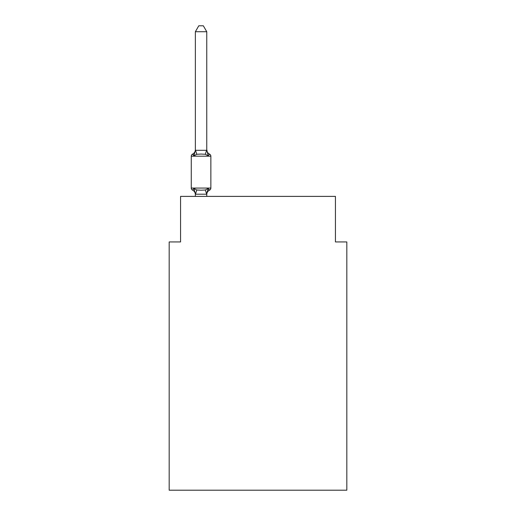 <?xml version="1.0" encoding="UTF-8"?>
<svg xmlns="http://www.w3.org/2000/svg" width="516" height="516" viewBox="0 0 516 516"><rect width="100%" height="100%" fill="white"/><g stroke="black" fill="none" stroke-linecap="round" stroke-linejoin="round"><path stroke-width="0.77" d="M346.823 490.2L346.823 241.946L335.439 241.946L335.439 196.39L180.561 196.39L180.561 241.946L169.177 241.946L169.177 490.2L346.823 490.2M209.573 190.127L208.18 188.521L209.573 190.127L208.18 188.521L209.573 190.127L208.18 188.521L209.573 190.127L208.18 188.521L209.573 190.127L208.18 188.521L209.573 190.127L208.18 188.521L209.573 190.127L208.18 188.521L209.573 190.127L208.18 188.521L209.573 190.127L208.18 188.521L209.573 190.127L208.18 188.521L209.573 190.127L208.18 188.521L209.573 190.127L208.18 188.521L209.573 190.127L208.18 188.521L209.573 190.127L208.18 188.521L209.573 190.127L208.18 188.521L209.573 190.127L208.18 188.521L209.573 190.127L208.18 188.521L209.573 190.127L208.18 188.521L209.573 190.127L208.18 188.521L209.573 190.127L208.18 188.521L209.573 190.127L208.18 188.521L209.573 190.127L208.18 188.521L209.573 190.127L208.18 188.521L209.573 190.127L208.18 188.521L209.573 190.127L208.18 188.521L209.573 190.127L208.18 188.521L209.573 190.127L208.18 188.521L209.573 190.127L208.18 188.521L206.664 194.197L195.461 194.197L193.945 188.521L192.545 190.127A2.277 2.277 0 0 1 191.268 188.076A2.277 2.277 0 0 0 192.545 190.127L193.945 188.521L192.545 190.127A2.277 2.277 0 0 1 191.268 188.076A2.277 2.277 0 0 0 192.545 190.127A2.277 2.277 0 0 1 191.268 188.076A2.277 2.277 0 0 0 192.545 190.127A2.277 2.277 0 0 1 191.268 188.076A2.277 2.277 0 0 0 192.545 190.127A2.277 2.277 0 0 1 191.268 188.076A2.277 2.277 0 0 0 192.545 190.127A2.277 2.277 0 0 1 191.268 188.076A2.277 2.277 0 0 0 192.545 190.127A2.277 2.277 0 0 1 191.268 188.076A2.277 2.277 0 0 0 192.545 190.127A2.277 2.277 0 0 1 191.268 188.076A2.277 2.277 0 0 0 192.545 190.127A2.277 2.277 0 0 1 191.268 188.076A2.277 2.277 0 0 0 192.545 190.127A2.277 2.277 0 0 1 191.268 188.076A2.277 2.277 0 0 0 192.545 190.127A2.277 2.277 0 0 1 191.268 188.076A2.277 2.277 0 0 0 192.545 190.127A2.277 2.277 0 0 1 191.268 188.076A2.277 2.277 0 0 0 192.545 190.127A2.277 2.277 0 0 1 191.268 188.076A2.277 2.277 0 0 0 192.545 190.127A2.277 2.277 0 0 1 191.268 188.076A2.277 2.277 0 0 0 192.545 190.127A2.277 2.277 0 0 1 191.268 188.076A2.277 2.277 0 0 0 192.545 190.127A2.277 2.277 0 0 1 191.268 188.076A2.277 2.277 0 0 0 192.545 190.127A2.277 2.277 0 0 1 191.268 188.076A2.277 2.277 0 0 0 192.545 190.127A2.277 2.277 0 0 1 191.268 188.076A2.277 2.277 0 0 0 192.545 190.127A2.277 2.277 0 0 1 191.268 188.076A2.277 2.277 0 0 0 192.545 190.127A2.277 2.277 0 0 1 191.268 188.076A2.277 2.277 0 0 0 192.545 190.127A2.277 2.277 0 0 1 191.268 188.076A2.277 2.277 0 0 0 192.545 190.127L193.945 188.521L192.545 190.127A2.277 2.277 0 0 1 191.268 188.076A2.277 2.277 0 0 0 192.545 190.127A2.277 2.277 0 0 1 191.268 188.076A2.277 2.277 0 0 0 192.545 190.127A2.277 2.277 0 0 1 191.268 188.076A2.277 2.277 0 0 0 192.545 190.127A2.277 2.277 0 0 1 191.268 188.076A2.277 2.277 0 0 0 192.545 190.127A2.277 2.277 0 0 1 191.268 188.076A2.277 2.277 0 0 0 192.545 190.127A2.277 2.277 0 0 1 191.268 188.076A2.277 2.277 0 0 0 192.545 190.127A2.277 2.277 0 0 1 191.268 188.076A2.277 2.277 0 0 0 192.545 190.127A2.277 2.277 0 0 1 191.268 188.076A2.277 2.277 0 0 0 192.545 190.127A2.277 2.277 0 0 1 191.268 188.076A2.277 2.277 0 0 0 192.545 190.127A2.277 2.277 0 0 1 191.268 188.076A2.277 2.277 0 0 0 192.545 190.127A2.277 2.277 0 0 1 191.268 188.076A2.277 2.277 0 0 0 192.545 190.127A2.277 2.277 0 0 1 191.268 188.076A2.277 2.277 0 0 0 192.545 190.127A2.277 2.277 0 0 1 191.268 188.076A2.277 2.277 0 0 0 192.545 190.127A2.277 2.277 0 0 1 191.268 188.076A2.277 2.277 0 0 0 192.545 190.127A2.277 2.277 0 0 1 191.268 188.076A2.277 2.277 0 0 0 192.545 190.127A2.277 2.277 0 0 1 191.268 188.076A2.277 2.277 0 0 0 192.545 190.127A2.277 2.277 0 0 1 191.268 188.076A2.277 2.277 0 0 0 192.545 190.127A2.277 2.277 0 0 1 191.268 188.076A2.277 2.277 0 0 0 192.545 190.127A2.277 2.277 0 0 1 191.268 188.076A2.277 2.277 0 0 0 192.545 190.127A2.277 2.277 0 0 1 191.268 188.076A2.277 2.277 0 0 0 192.545 190.127A2.277 2.277 0 0 1 191.268 188.076A2.277 2.277 0 0 0 192.545 190.127A2.277 2.277 0 0 1 191.268 188.076A2.277 2.277 0 0 0 192.545 190.127A2.277 2.277 0 0 1 191.268 188.076A2.277 2.277 0 0 0 192.545 190.127A2.277 2.277 0 0 1 191.268 188.076A2.277 2.277 0 0 0 192.545 190.127A2.277 2.277 0 0 1 191.268 188.076A2.277 2.277 0 0 0 192.545 190.127A2.277 2.277 0 0 1 191.268 188.076A2.277 2.277 0 0 0 192.545 190.127A2.277 2.277 0 0 1 191.268 188.076A2.277 2.277 0 0 0 192.545 190.127A2.277 2.277 0 0 1 191.268 188.076A2.277 2.277 0 0 0 192.545 190.127A2.277 2.277 0 0 1 191.268 188.076A2.277 2.277 0 0 0 192.545 190.127A2.277 2.277 0 0 1 191.268 188.076A2.277 2.277 0 0 0 192.545 190.127A2.277 2.277 0 0 1 191.268 188.076A2.277 2.277 0 0 0 192.545 190.127A2.277 2.277 0 0 1 191.268 188.076A2.277 2.277 0 0 0 192.545 190.127A2.277 2.277 0 0 1 191.268 188.076A2.277 2.277 0 0 0 192.545 190.127A2.277 2.277 0 0 1 191.268 188.076A2.277 2.277 0 0 0 192.545 190.127A2.277 2.277 0 0 1 191.268 188.076A2.277 2.277 0 0 0 192.545 190.127A2.277 2.277 0 0 1 191.268 188.076A2.277 2.277 0 0 0 192.545 190.127L193.945 188.521L192.545 190.127L193.945 188.521L192.545 190.127L193.945 188.521L192.545 190.127L193.945 188.521L192.545 190.127L193.945 188.521L192.545 190.127L193.945 188.521L192.545 190.127L193.945 188.521L192.545 190.127L193.945 188.521L192.545 190.127L193.945 188.521L192.545 190.127L193.945 188.521L192.545 190.127L193.945 188.521L192.545 190.127L193.945 188.521L192.545 190.127L193.945 188.521L192.545 190.127L193.945 188.521L192.545 190.127L193.945 188.521L192.545 190.127L193.945 188.521L192.545 190.127L193.945 188.521L192.545 190.127L193.945 188.521L192.545 190.127L193.945 188.521L192.545 190.127L193.945 188.521L192.545 190.127L193.945 188.521L192.545 190.127L193.945 188.521L192.545 190.127L193.945 188.521L192.545 190.127L193.945 188.521L192.545 190.127L193.945 188.521L192.545 190.127L193.945 188.521L192.545 190.127L193.945 188.521L192.545 190.127L193.945 188.521L196.79 189.991L201.059 190.217L205.329 189.991L208.18 188.521L209.573 190.127A2.277 2.277 0 0 0 210.857 188.076A2.277 2.277 0 0 1 209.573 190.127L208.922 189.811L209.573 190.127A2.277 2.277 0 0 0 210.857 188.076A2.277 2.277 0 0 1 209.573 190.127A2.277 2.277 0 0 0 210.857 188.076A2.277 2.277 0 0 1 209.573 190.127L208.922 189.811L209.573 190.127A2.277 2.277 0 0 0 210.857 188.076A2.277 2.277 0 0 1 209.573 190.127A2.277 2.277 0 0 0 210.857 188.076A2.277 2.277 0 0 1 209.573 190.127L208.922 189.811L209.573 190.127A2.277 2.277 0 0 0 210.857 188.076A2.277 2.277 0 0 1 209.573 190.127A2.277 2.277 0 0 0 210.857 188.076A2.277 2.277 0 0 1 209.573 190.127L208.922 189.811L209.573 190.127A2.277 2.277 0 0 0 210.857 188.076A2.277 2.277 0 0 1 209.573 190.127A2.277 2.277 0 0 0 210.857 188.076A2.277 2.277 0 0 1 209.573 190.127L208.922 189.811L209.573 190.127A2.277 2.277 0 0 0 210.857 188.076A2.277 2.277 0 0 1 209.573 190.127A2.277 2.277 0 0 0 210.857 188.076A2.277 2.277 0 0 1 209.573 190.127L208.922 189.811L209.573 190.127A2.277 2.277 0 0 0 210.857 188.076A2.277 2.277 0 0 1 209.573 190.127A2.277 2.277 0 0 0 210.857 188.076A2.277 2.277 0 0 1 209.573 190.127L208.922 189.811L209.573 190.127A2.277 2.277 0 0 0 210.857 188.076A2.277 2.277 0 0 1 209.573 190.127A2.277 2.277 0 0 0 210.857 188.076A2.277 2.277 0 0 1 209.573 190.127L208.922 189.811L209.573 190.127A2.277 2.277 0 0 0 210.857 188.076A2.277 2.277 0 0 1 209.573 190.127A2.277 2.277 0 0 0 210.857 188.076A2.277 2.277 0 0 1 209.573 190.127L208.922 189.811L209.573 190.127A2.277 2.277 0 0 0 210.857 188.076A2.277 2.277 0 0 1 209.573 190.127A2.277 2.277 0 0 0 210.857 188.076A2.277 2.277 0 0 1 209.573 190.127L208.922 189.811L209.573 190.127A2.277 2.277 0 0 0 210.857 188.076A2.277 2.277 0 0 1 209.573 190.127A2.277 2.277 0 0 0 210.857 188.076A2.277 2.277 0 0 1 209.573 190.127L208.922 189.811L209.573 190.127A2.277 2.277 0 0 0 210.857 188.076A2.277 2.277 0 0 1 209.573 190.127A2.277 2.277 0 0 0 210.857 188.076A2.277 2.277 0 0 1 209.573 190.127L208.922 189.811L209.573 190.127A2.277 2.277 0 0 0 210.857 188.076A2.277 2.277 0 0 1 209.573 190.127A2.277 2.277 0 0 0 210.857 188.076A2.277 2.277 0 0 1 209.573 190.127L208.922 189.811L209.573 190.127A2.277 2.277 0 0 0 210.857 188.076A2.277 2.277 0 0 1 209.573 190.127A2.277 2.277 0 0 0 210.857 188.076A2.277 2.277 0 0 1 209.573 190.127L208.922 189.811L209.573 190.127A2.277 2.277 0 0 0 210.857 188.076A2.277 2.277 0 0 1 209.573 190.127A2.277 2.277 0 0 0 210.857 188.076A2.277 2.277 0 0 1 209.573 190.127L208.922 189.811L209.573 190.127A2.277 2.277 0 0 0 210.857 188.076A2.277 2.277 0 0 1 209.573 190.127A2.277 2.277 0 0 0 210.857 188.076A2.277 2.277 0 0 1 209.573 190.127L208.922 189.811L209.573 190.127A2.277 2.277 0 0 0 210.857 188.076A2.277 2.277 0 0 1 209.573 190.127A2.277 2.277 0 0 0 210.857 188.076A2.277 2.277 0 0 1 209.573 190.127L208.922 189.811L209.573 190.127A2.277 2.277 0 0 0 210.857 188.076A2.277 2.277 0 0 1 209.573 190.127A2.277 2.277 0 0 0 210.857 188.076A2.277 2.277 0 0 1 209.573 190.127L208.922 189.811L209.573 190.127A2.277 2.277 0 0 0 210.857 188.076A2.277 2.277 0 0 1 209.573 190.127A2.277 2.277 0 0 0 210.857 188.076A2.277 2.277 0 0 1 209.573 190.127L208.922 189.811L209.573 190.127A2.277 2.277 0 0 0 210.857 188.076A2.277 2.277 0 0 1 209.573 190.127A2.277 2.277 0 0 0 210.857 188.076A2.277 2.277 0 0 1 209.573 190.127L208.922 189.811L209.573 190.127A2.277 2.277 0 0 0 210.857 188.076A2.277 2.277 0 0 1 209.573 190.127A2.277 2.277 0 0 0 210.857 188.076A2.277 2.277 0 0 1 209.573 190.127L208.922 189.811L209.573 190.127A2.277 2.277 0 0 0 210.857 188.076A2.277 2.277 0 0 1 209.573 190.127A2.277 2.277 0 0 0 210.857 188.076A2.277 2.277 0 0 1 209.573 190.127L208.922 189.811L209.573 190.127A2.277 2.277 0 0 0 210.857 188.076A2.277 2.277 0 0 1 209.573 190.127A2.277 2.277 0 0 0 210.857 188.076A2.277 2.277 0 0 1 209.573 190.127L208.922 189.811L209.573 190.127A2.277 2.277 0 0 0 210.857 188.076A2.277 2.277 0 0 1 209.573 190.127A2.277 2.277 0 0 0 210.857 188.076A2.277 2.277 0 0 1 209.573 190.127L208.922 189.811L209.573 190.127A2.277 2.277 0 0 0 210.857 188.076A2.277 2.277 0 0 1 209.573 190.127A2.277 2.277 0 0 0 210.857 188.076A2.277 2.277 0 0 1 209.573 190.127L208.922 189.811L209.573 190.127A2.277 2.277 0 0 0 210.857 188.076A2.277 2.277 0 0 1 209.573 190.127A2.277 2.277 0 0 0 210.857 188.076A2.277 2.277 0 0 1 209.573 190.127L208.922 189.811L209.573 190.127A2.277 2.277 0 0 0 210.857 188.076A2.277 2.277 0 0 1 209.573 190.127A2.277 2.277 0 0 0 210.857 188.076A2.277 2.277 0 0 1 209.573 190.127L208.922 189.811L209.573 190.127A2.277 2.277 0 0 0 210.857 188.076A2.277 2.277 0 0 1 209.573 190.127A2.277 2.277 0 0 0 210.857 188.076A2.277 2.277 0 0 1 209.573 190.127L208.922 189.811L209.573 190.127A2.277 2.277 0 0 0 210.857 188.076A2.277 2.277 0 0 1 209.573 190.127A2.277 2.277 0 0 0 210.857 188.076A2.277 2.277 0 0 1 209.573 190.127L208.18 188.521L209.573 190.127A5.012 5.012 0 0 0 206.755 194.629M208.18 155.748L205.329 154.284L201.059 154.052L196.79 154.284L193.945 155.748L192.545 154.142A2.277 2.277 0 0 0 191.268 156.193A2.277 2.277 0 0 1 192.545 154.142L193.197 154.458L192.545 154.142A2.277 2.277 0 0 0 191.268 156.193A2.277 2.277 0 0 1 192.545 154.142A2.277 2.277 0 0 0 191.268 156.193A2.277 2.277 0 0 1 192.545 154.142L193.197 154.458L192.545 154.142A2.277 2.277 0 0 0 191.268 156.193A2.277 2.277 0 0 1 192.545 154.142A2.277 2.277 0 0 0 191.268 156.193A2.277 2.277 0 0 1 192.545 154.142L193.197 154.458L192.545 154.142A2.277 2.277 0 0 0 191.268 156.193A2.277 2.277 0 0 1 192.545 154.142A2.277 2.277 0 0 0 191.268 156.193A2.277 2.277 0 0 1 192.545 154.142L193.197 154.458L192.545 154.142A2.277 2.277 0 0 0 191.268 156.193A2.277 2.277 0 0 1 192.545 154.142A2.277 2.277 0 0 0 191.268 156.193A2.277 2.277 0 0 1 192.545 154.142L193.197 154.458L192.545 154.142A2.277 2.277 0 0 0 191.268 156.193A2.277 2.277 0 0 1 192.545 154.142A2.277 2.277 0 0 0 191.268 156.193A2.277 2.277 0 0 1 192.545 154.142L193.197 154.458L192.545 154.142A2.277 2.277 0 0 0 191.268 156.193A2.277 2.277 0 0 1 192.545 154.142A2.277 2.277 0 0 0 191.268 156.193A2.277 2.277 0 0 1 192.545 154.142L193.197 154.458L192.545 154.142A2.277 2.277 0 0 0 191.268 156.193A2.277 2.277 0 0 1 192.545 154.142A2.277 2.277 0 0 0 191.268 156.193A2.277 2.277 0 0 1 192.545 154.142L193.197 154.458L192.545 154.142A2.277 2.277 0 0 0 191.268 156.193A2.277 2.277 0 0 1 192.545 154.142A2.277 2.277 0 0 0 191.268 156.193A2.277 2.277 0 0 1 192.545 154.142L193.197 154.458L192.545 154.142A2.277 2.277 0 0 0 191.268 156.193A2.277 2.277 0 0 1 192.545 154.142A2.277 2.277 0 0 0 191.268 156.193A2.277 2.277 0 0 1 192.545 154.142L193.197 154.458L192.545 154.142A2.277 2.277 0 0 0 191.268 156.193A2.277 2.277 0 0 1 192.545 154.142A2.277 2.277 0 0 0 191.268 156.193A2.277 2.277 0 0 1 192.545 154.142L193.197 154.458L192.545 154.142A2.277 2.277 0 0 0 191.268 156.193A2.277 2.277 0 0 1 192.545 154.142A2.277 2.277 0 0 0 191.268 156.193A2.277 2.277 0 0 1 192.545 154.142L193.197 154.458L192.545 154.142A2.277 2.277 0 0 0 191.268 156.193A2.277 2.277 0 0 1 192.545 154.142A2.277 2.277 0 0 0 191.268 156.193A2.277 2.277 0 0 1 192.545 154.142L193.197 154.458L192.545 154.142A2.277 2.277 0 0 0 191.268 156.193A2.277 2.277 0 0 1 192.545 154.142A2.277 2.277 0 0 0 191.268 156.193A2.277 2.277 0 0 1 192.545 154.142L193.197 154.458L192.545 154.142A2.277 2.277 0 0 0 191.268 156.193A2.277 2.277 0 0 1 192.545 154.142A2.277 2.277 0 0 0 191.268 156.193A2.277 2.277 0 0 1 192.545 154.142L193.197 154.458L192.545 154.142A2.277 2.277 0 0 0 191.268 156.193A2.277 2.277 0 0 1 192.545 154.142A2.277 2.277 0 0 0 191.268 156.193A2.277 2.277 0 0 1 192.545 154.142L193.197 154.458L192.545 154.142A2.277 2.277 0 0 0 191.268 156.193A2.277 2.277 0 0 1 192.545 154.142A2.277 2.277 0 0 0 191.268 156.193A2.277 2.277 0 0 1 192.545 154.142L193.197 154.458L192.545 154.142A2.277 2.277 0 0 0 191.268 156.193A2.277 2.277 0 0 1 192.545 154.142A2.277 2.277 0 0 0 191.268 156.193A2.277 2.277 0 0 1 192.545 154.142L193.197 154.458L192.545 154.142A2.277 2.277 0 0 0 191.268 156.193A2.277 2.277 0 0 1 192.545 154.142A2.277 2.277 0 0 0 191.268 156.193A2.277 2.277 0 0 1 192.545 154.142L193.197 154.458L192.545 154.142A2.277 2.277 0 0 0 191.268 156.193A2.277 2.277 0 0 1 192.545 154.142A2.277 2.277 0 0 0 191.268 156.193A2.277 2.277 0 0 1 192.545 154.142L193.197 154.458L192.545 154.142A2.277 2.277 0 0 0 191.268 156.193A2.277 2.277 0 0 1 192.545 154.142A2.277 2.277 0 0 0 191.268 156.193A2.277 2.277 0 0 1 192.545 154.142L193.197 154.458L192.545 154.142A2.277 2.277 0 0 0 191.268 156.193A2.277 2.277 0 0 1 192.545 154.142A2.277 2.277 0 0 0 191.268 156.193A2.277 2.277 0 0 1 192.545 154.142L193.197 154.458L192.545 154.142A2.277 2.277 0 0 0 191.268 156.193A2.277 2.277 0 0 1 192.545 154.142A2.277 2.277 0 0 0 191.268 156.193A2.277 2.277 0 0 1 192.545 154.142L193.197 154.458L192.545 154.142A2.277 2.277 0 0 0 191.268 156.193A2.277 2.277 0 0 1 192.545 154.142A2.277 2.277 0 0 0 191.268 156.193A2.277 2.277 0 0 1 192.545 154.142L193.197 154.458L192.545 154.142A2.277 2.277 0 0 0 191.268 156.193A2.277 2.277 0 0 1 192.545 154.142A2.277 2.277 0 0 0 191.268 156.193A2.277 2.277 0 0 1 192.545 154.142L193.197 154.458L192.545 154.142A2.277 2.277 0 0 0 191.268 156.193A2.277 2.277 0 0 1 192.545 154.142A2.277 2.277 0 0 0 191.268 156.193A2.277 2.277 0 0 1 192.545 154.142L193.197 154.458L192.545 154.142A2.277 2.277 0 0 0 191.268 156.193A2.277 2.277 0 0 1 192.545 154.142A2.277 2.277 0 0 0 191.268 156.193A2.277 2.277 0 0 1 192.545 154.142L193.197 154.458L192.545 154.142A2.277 2.277 0 0 0 191.268 156.193A2.277 2.277 0 0 1 192.545 154.142A2.277 2.277 0 0 0 191.268 156.193A2.277 2.277 0 0 1 192.545 154.142L193.197 154.458L192.545 154.142A2.277 2.277 0 0 0 191.268 156.193A2.277 2.277 0 0 1 192.545 154.142A2.277 2.277 0 0 0 191.268 156.193A2.277 2.277 0 0 1 192.545 154.142L193.945 155.748L192.545 154.142A5.012 5.012 0 0 0 195.364 149.64L195.364 150.311L206.755 150.311L206.755 149.64L208.18 155.748L209.573 154.142A2.277 2.277 0 0 1 210.857 156.193L210.857 188.076L210.857 156.193L210.857 188.076L210.857 156.193L210.857 188.076L210.857 156.193L210.857 188.076L210.857 156.193L210.857 188.076L210.857 156.193L210.857 188.076L210.857 156.193L210.857 188.076L210.857 156.193L210.857 188.076L210.857 156.193L210.857 188.076L210.857 156.193L210.857 188.076L210.857 156.193L210.857 188.076L210.857 156.193L210.857 188.076L210.857 156.193L210.857 188.076L210.857 156.193L210.857 188.076L210.857 156.193L210.857 188.076L210.857 156.193L210.857 188.076L210.857 156.193L210.857 188.076L210.857 156.193L210.857 188.076L210.857 156.193L210.857 188.076L210.857 156.193L210.857 188.076L210.857 156.193L210.857 188.076L210.857 156.193L210.857 188.076L210.857 156.193L210.857 188.076L210.857 156.193L210.857 188.076L210.857 156.193L210.857 188.076L210.857 156.193L210.857 188.076L210.857 156.193L210.857 188.076L210.857 156.193L210.857 188.076L210.857 156.193L210.857 188.076L210.857 156.193L210.857 188.076L210.857 156.193L210.857 188.076L210.857 156.193L210.857 188.076L210.857 156.193L210.857 188.076L210.857 156.193L210.857 188.076L210.857 156.193L210.857 188.076L210.857 156.193L210.857 188.076L210.857 156.193L210.857 188.076L210.857 156.193L210.857 188.076L210.857 156.193L210.857 188.076L210.857 156.193L210.857 188.076L210.857 156.193L210.857 188.076L210.857 156.193L210.857 188.076L210.857 156.193L210.857 188.076L210.857 156.193L210.857 188.076L210.857 156.193L210.857 188.076L210.857 156.193L210.857 188.076L210.857 156.193L210.857 188.076L210.857 156.193L210.857 188.076L210.857 156.193L191.268 156.193L191.268 188.076L210.857 188.076M206.755 193.958L207.29 191.281M206.755 150.104L206.755 31.721L195.364 31.721L195.364 150.104M195.364 150.311L193.945 155.748L192.545 154.142M195.364 194.629L195.364 193.958L195.364 194.629A5.012 5.012 0 0 0 192.545 190.127M206.755 196.39L206.755 194.164M195.364 196.39L195.364 194.164M206.755 149.64A5.012 5.012 0 0 0 209.573 154.142M195.364 31.721L198.783 25.8L203.336 25.8L206.755 31.721M196.79 189.991L195.461 194.197M205.329 189.991L206.664 194.197M195.461 150.079L196.79 154.284M206.664 150.079L205.329 154.284"/></g></svg>
